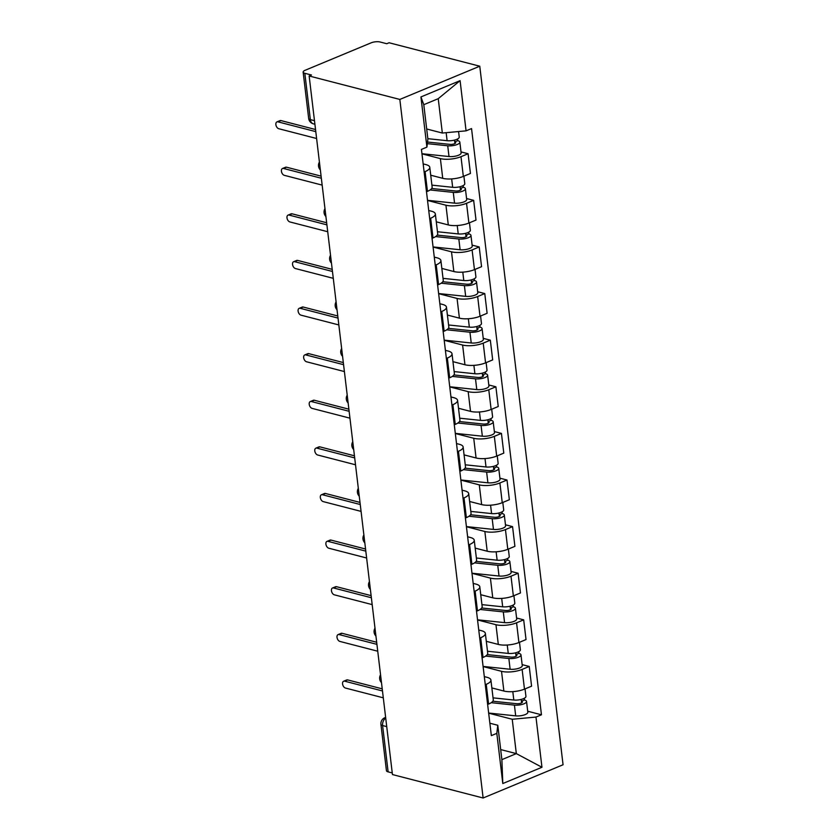 <?xml version="1.0" encoding="UTF-8"?>
<svg xmlns="http://www.w3.org/2000/svg" width="840" height="840" viewBox="0 0 840 840"><rect width="100%" height="100%" fill="white"/><g stroke="black" fill="none" stroke-linecap="round" stroke-linejoin="round"><path stroke-width="1.26" d="M314.486 120.677L310.349 119.616A6.384 2.121 -6.8 0 1 308.669 118.43L303.145 72.114A6.384 2.121 -6.8 0 1 305.183 70.255L371.133 42.83A6.384 2.121 -6.8 0 1 380.09 42L386.757 43.722L389.088 42.756L479.766 66.203L399.83 99.435L483.126 798L392.448 774.553L309.151 75.989L399.83 99.435M483.126 798L563.062 764.757L479.766 66.203M303.145 72.114A6.384 2.121 -6.8 0 0 304.826 73.3L310.349 119.616A6.384 4.578 104.5 0 0 313.404 123.848L314.906 124.236M309.151 75.989L311.483 75.023L304.826 73.3M392.259 772.937L388.122 771.865A6.384 2.121 173.2 0 1 386.442 770.679L380.93 724.374A6.384 2.121 -6.8 0 0 382.599 725.55L388.122 771.865M491.862 687.928L503.874 691.037A14.669 4.872 -6.8 0 0 524.475 689.136L531.583 686.175L529.231 666.456L522.123 669.417A14.669 4.872 173.2 0 1 501.522 671.317L483.105 666.561M486.234 684.337L488.586 704.057A14.669 4.872 -6.8 0 0 493.269 699.762L490.917 680.043A14.669 4.872 173.2 0 1 486.234 684.337L485.279 684.736M488.586 704.057L487.631 704.456M522.144 664.629L529.231 666.456M484.312 676.61L487.074 677.324A14.669 4.872 173.2 0 1 490.917 680.043M486.308 641.319L498.309 644.427A14.669 4.872 -6.8 0 0 518.92 642.526L526.029 639.566L523.677 619.847L516.569 622.808A14.669 4.872 173.2 0 1 495.957 624.708L477.55 619.941M482.076 657.846L483.031 657.447A14.669 4.872 -6.8 0 0 487.715 653.153L485.363 633.433A14.669 4.872 173.2 0 1 480.68 637.728L479.724 638.127M516.59 618.02L523.677 619.847M478.748 630L481.509 630.714A14.669 4.872 173.2 0 1 485.363 633.433M480.743 594.71L492.755 597.817A14.669 4.872 -6.8 0 0 513.356 595.917L520.464 592.956L518.112 573.237L511.004 576.198A14.669 4.872 173.2 0 1 490.403 578.099L471.996 573.332M476.511 611.236L477.467 610.837A14.669 4.872 -6.8 0 0 482.16 606.543L479.808 586.824A14.669 4.872 173.2 0 1 475.115 591.119L474.159 591.518M511.035 571.41L518.112 573.237M473.193 583.391L475.955 584.105A14.669 4.872 173.2 0 1 479.808 586.824M475.188 548.1L487.2 551.208A14.669 4.872 -6.8 0 0 507.801 549.297L514.909 546.347L512.558 526.628L505.449 529.578A14.669 4.872 173.2 0 1 484.848 531.489L466.431 526.722M470.957 564.627L471.912 564.228A14.669 4.872 -6.8 0 0 476.595 559.933L474.243 540.215A14.669 4.872 173.2 0 1 469.56 544.509L468.605 544.908M505.47 524.79L512.558 526.628M467.639 536.781L470.4 537.495A14.669 4.872 173.2 0 1 474.243 540.215M469.634 501.491L481.635 504.588A14.669 4.872 -6.8 0 0 502.247 502.688L509.355 499.737L507.003 480.018L499.894 482.969A14.669 4.872 173.2 0 1 479.283 484.869L460.877 480.113M465.402 518.007L466.358 517.619A14.669 4.872 -6.8 0 0 471.041 513.324L468.689 493.605A14.669 4.872 173.2 0 1 464.006 497.9L463.05 498.288M499.916 478.181L507.003 480.018M462.074 490.171L464.835 490.886A14.669 4.872 173.2 0 1 468.689 493.605M464.069 454.881L476.081 457.979A14.669 4.872 -6.8 0 0 496.681 456.078L503.79 453.128L501.438 433.409L494.33 436.359A14.669 4.872 173.2 0 1 473.729 438.26L455.322 433.503M459.837 471.398L460.793 470.999A14.669 4.872 -6.8 0 0 465.486 466.715L463.134 446.995A14.669 4.872 173.2 0 1 458.441 451.28L457.485 451.679M494.361 431.571L501.438 433.409M456.519 443.552L459.281 444.266A14.669 4.872 173.2 0 1 463.134 446.995M458.514 408.272L470.526 411.369A14.669 4.872 -6.8 0 0 491.127 409.469L498.236 406.518L495.884 386.799L488.775 389.75A14.669 4.872 173.2 0 1 468.174 391.65L449.757 386.894M454.282 424.788L455.238 424.389A14.669 4.872 -6.8 0 0 459.921 420.094L457.569 400.376A14.669 4.872 173.2 0 1 452.886 404.67L451.931 405.069M488.796 384.962L495.884 386.799M450.965 396.942L453.726 397.656A14.669 4.872 173.2 0 1 457.569 400.376M452.959 361.651L464.961 364.76A14.669 4.872 -6.8 0 0 485.572 362.859L492.681 359.898L490.329 340.179L483.221 343.14A14.669 4.872 173.2 0 1 462.609 345.041L444.203 340.284M448.728 378.179L449.683 377.78A14.669 4.872 -6.8 0 0 454.367 373.485L452.015 353.766A14.669 4.872 173.2 0 1 447.332 358.06L446.376 358.459M483.242 338.352L490.329 340.179M445.399 350.332L448.161 351.046A14.669 4.872 173.2 0 1 452.015 353.766M447.394 315.042L459.406 318.15A14.669 4.872 -6.8 0 0 480.007 316.25L487.116 313.288L484.764 293.57L477.656 296.531A14.669 4.872 173.2 0 1 457.055 298.431L438.648 293.675M443.163 331.569L444.119 331.17A14.669 4.872 -6.8 0 0 448.812 326.875L446.46 307.156A14.669 4.872 173.2 0 1 441.767 311.451L440.811 311.85M477.687 291.743L484.764 293.57M439.845 303.723L442.606 304.437A14.669 4.872 173.2 0 1 446.46 307.156M441.84 268.433L453.852 271.541A14.669 4.872 -6.8 0 0 474.453 269.64L481.562 266.679L479.209 246.96L472.101 249.921A14.669 4.872 173.2 0 1 451.5 251.822L433.083 247.054M437.608 284.959L438.564 284.56A14.669 4.872 -6.8 0 0 443.247 280.266L440.895 260.547A14.669 4.872 173.2 0 1 436.212 264.841L435.257 265.24M472.122 245.133L479.209 246.96M434.291 257.113L437.052 257.828A14.669 4.872 173.2 0 1 440.895 260.547M436.286 221.823L448.287 224.931A14.669 4.872 -6.8 0 0 468.899 223.031L476.007 220.07L473.655 200.351L466.546 203.301A14.669 4.872 173.2 0 1 445.935 205.212L427.529 200.445M432.054 238.35L433.01 237.951A14.669 4.872 -6.8 0 0 437.693 233.657L435.341 213.938A14.669 4.872 173.2 0 1 430.657 218.232L429.702 218.631M466.568 198.524L473.655 200.351M428.726 210.504L431.487 211.218A14.669 4.872 173.2 0 1 435.341 213.938M430.721 175.214L442.733 178.322A14.669 4.872 -6.8 0 0 463.334 176.41L470.442 173.46L468.09 153.741L460.981 156.691A14.669 4.872 173.2 0 1 440.381 158.603L421.974 153.835M426.489 191.741L427.445 191.341A14.669 4.872 -6.8 0 0 432.138 187.047L429.786 167.328A14.669 4.872 173.2 0 1 425.093 171.623L424.137 172.022M461.013 151.903L468.09 153.741M423.171 163.895L425.933 164.609A14.669 4.872 173.2 0 1 429.786 167.328M500.682 749.574L516.327 753.617L512.232 719.26L488.67 713.171M489.867 723.219L497.784 725.267L501.879 759.633L516.327 753.617L541.957 767.267L502.803 783.542L496.818 733.351L497.784 725.267M426.689 128.993L442.334 133.035L438.239 98.679L423.791 104.685L427.886 139.052L426.919 147.126L421.439 149.404L491.348 735.63L496.818 733.351M426.919 147.126L420.935 96.936L460.089 80.651L466.074 130.851L442.334 133.035M512.232 719.26L535.972 717.066L541.453 714.788L471.544 128.573L466.074 130.851M535.972 717.066L541.957 767.267M527.709 711.239L541.453 714.788M502.803 783.542L501.879 759.633M438.239 98.679L460.089 80.651M423.791 104.685L420.935 96.936M382.483 690.963L344.631 681.177A3.665 2.247 -112.6 0 0 343.633 681.23L346.657 679.97A3.665 2.247 67.4 0 1 347.666 679.917L382.231 688.852M343.633 681.23A3.665 2.247 -112.6 0 0 342.72 684.726A3.665 2.247 -112.6 0 0 345.45 688.044L383.303 697.83M492.828 701.222L516.6 703.7A3.833 1.27 -6.8 0 0 520.527 703.311A3.833 1.27 -6.8 0 0 522.417 701.957A3.833 1.27 -6.8 0 0 521.419 701.243L524.444 699.982A7.97 2.646 -6.8 0 1 526.533 701.463L527.825 712.215A7.97 2.646 -6.8 0 1 523.877 715.05A7.97 2.646 -6.8 0 1 515.697 715.869L488.649 713.034M491.232 702.681L514.416 705.106A7.97 2.646 -6.8 0 0 522.596 704.288A7.97 2.646 -6.8 0 0 526.533 701.463M521.199 699.426L521.609 702.88M493.048 697.861L513.807 700.025A7.97 2.646 -6.8 0 0 521.986 699.206A7.97 2.646 -6.8 0 0 525.934 696.381L525.042 688.895M524.244 698.313L524.444 699.982M376.929 644.353L339.077 634.567A3.665 2.247 -112.6 0 0 338.079 634.61L341.103 633.35A3.665 2.247 67.4 0 1 342.101 633.308L376.677 642.243M338.079 634.61A3.665 2.247 -112.6 0 0 337.155 638.117A3.665 2.247 -112.6 0 0 339.895 641.434L377.748 651.221M371.364 597.744L333.512 587.958A3.665 2.247 -112.6 0 0 332.514 588L335.548 586.74A3.665 2.247 67.4 0 1 336.546 586.698L371.112 595.634M332.514 588A3.665 2.247 -112.6 0 0 331.601 591.507A3.665 2.247 -112.6 0 0 334.331 594.825L372.183 604.611M487.274 654.601L511.046 657.09A3.833 1.27 -6.8 0 0 514.972 656.702A3.833 1.27 -6.8 0 0 516.863 655.337A3.833 1.27 -6.8 0 0 515.855 654.633L518.889 653.373A7.97 2.646 -6.8 0 1 520.979 654.853L522.26 665.606A7.97 2.646 -6.8 0 1 518.322 668.43A7.97 2.646 -6.8 0 1 510.132 669.249L483.094 666.425M485.667 656.072L508.851 658.497A7.97 2.646 -6.8 0 0 517.041 657.678A7.97 2.646 -6.8 0 0 520.979 654.853M515.644 652.817L516.054 656.271M487.483 651.242L508.253 653.415A7.97 2.646 -6.8 0 0 516.432 652.596A7.97 2.646 -6.8 0 0 520.37 649.772L519.477 642.285M518.69 651.703L518.889 653.373M481.719 607.992L505.481 610.481A3.833 1.27 -6.8 0 0 509.407 610.092A3.833 1.27 -6.8 0 0 511.308 608.727A3.833 1.27 -6.8 0 0 510.3 608.024L513.335 606.764A7.97 2.646 -6.8 0 1 515.424 608.244L516.705 618.996A7.97 2.646 -6.8 0 1 512.757 621.821A7.97 2.646 -6.8 0 1 504.578 622.639L477.54 619.815M480.113 609.462L503.296 611.888A7.97 2.646 -6.8 0 0 511.476 611.069A7.97 2.646 -6.8 0 0 515.424 608.244M510.08 606.207L510.5 609.662M481.929 604.632L502.688 606.805A7.97 2.646 -6.8 0 0 510.878 605.986A7.97 2.646 -6.8 0 0 514.815 603.162L513.923 595.675M513.135 605.094L513.335 606.764M365.81 551.135L327.957 541.349A3.665 2.247 -112.6 0 0 326.959 541.391L329.983 540.13A3.665 2.247 67.4 0 1 330.992 540.089L365.558 549.024M326.959 541.391A3.665 2.247 -112.6 0 0 326.046 544.898A3.665 2.247 -112.6 0 0 328.776 548.216L366.629 558.001M360.255 504.515L322.403 494.729A3.665 2.247 -112.6 0 0 321.405 494.781L324.429 493.521A3.665 2.247 67.4 0 1 325.427 493.469L360.003 502.415M321.405 494.781A3.665 2.247 -112.6 0 0 320.481 498.278A3.665 2.247 -112.6 0 0 323.221 501.606L361.074 511.392M354.69 457.905L316.838 448.119A3.665 2.247 -112.6 0 0 315.84 448.171L318.875 446.911A3.665 2.247 67.4 0 1 319.872 446.859L354.438 455.805M315.84 448.171A3.665 2.247 -112.6 0 0 314.927 451.668A3.665 2.247 -112.6 0 0 317.656 454.997L355.509 464.782M476.154 561.383L499.926 563.871A3.833 1.27 -6.8 0 0 503.853 563.472A3.833 1.27 -6.8 0 0 505.743 562.118A3.833 1.27 -6.8 0 0 504.745 561.414L507.769 560.154A7.97 2.646 -6.8 0 1 509.859 561.624L511.151 572.387A7.97 2.646 -6.8 0 1 507.203 575.211A7.97 2.646 -6.8 0 1 499.023 576.03L471.975 573.206M474.558 562.852L497.742 565.278A7.97 2.646 -6.8 0 0 505.921 564.459A7.97 2.646 -6.8 0 0 509.859 561.624M504.525 559.598L504.935 563.042M476.375 558.023L497.133 560.196A7.97 2.646 -6.8 0 0 505.312 559.377A7.97 2.646 -6.8 0 0 509.261 556.553L508.368 549.066M507.57 558.474L507.769 560.154M470.6 514.773L494.372 517.262A3.833 1.27 -6.8 0 0 498.298 516.863A3.833 1.27 -6.8 0 0 500.189 515.508A3.833 1.27 -6.8 0 0 499.181 514.805L502.215 513.544A7.97 2.646 -6.8 0 1 504.305 515.014L505.586 525.777A7.97 2.646 -6.8 0 1 501.648 528.601A7.97 2.646 -6.8 0 1 493.458 529.42L466.421 526.596M468.993 516.243L492.177 518.668A7.97 2.646 -6.8 0 0 500.367 517.85A7.97 2.646 -6.8 0 0 504.305 515.014M498.971 512.988L499.38 516.432M470.81 511.413L491.579 513.587A7.97 2.646 -6.8 0 0 499.758 512.768A7.97 2.646 -6.8 0 0 503.695 509.943L502.803 502.457M502.016 511.865L502.215 513.544M465.045 468.163L488.806 470.652A3.833 1.27 -6.8 0 0 492.733 470.253A3.833 1.27 -6.8 0 0 494.634 468.899A3.833 1.27 -6.8 0 0 493.626 468.185L496.661 466.925A7.97 2.646 -6.8 0 1 498.75 468.405L500.031 479.168A7.97 2.646 -6.8 0 1 496.083 481.992A7.97 2.646 -6.8 0 1 487.904 482.811L460.866 479.987M463.439 469.634L486.623 472.059A7.97 2.646 -6.8 0 0 494.802 471.23A7.97 2.646 -6.8 0 0 498.75 468.405M493.406 466.379L493.826 469.822M465.255 464.804L486.014 466.977A7.97 2.646 -6.8 0 0 494.204 466.158A7.97 2.646 -6.8 0 0 498.141 463.323L497.249 455.847M496.461 465.255L496.661 466.925M349.135 411.296L311.283 401.51A3.665 2.247 -112.6 0 0 310.286 401.562L313.31 400.302A3.665 2.247 67.4 0 1 314.318 400.25L348.883 409.185M310.286 401.562A3.665 2.247 -112.6 0 0 309.372 405.058A3.665 2.247 -112.6 0 0 312.102 408.387L349.955 418.173M459.48 421.554L483.252 424.043A3.833 1.27 -6.8 0 0 487.179 423.644A3.833 1.27 -6.8 0 0 489.069 422.289A3.833 1.27 -6.8 0 0 488.072 421.575L491.096 420.315A7.97 2.646 -6.8 0 1 493.185 421.796L494.477 432.558A7.97 2.646 -6.8 0 1 490.529 435.382A7.97 2.646 -6.8 0 1 482.349 436.202L455.301 433.367M457.884 423.014L481.068 425.439A7.97 2.646 -6.8 0 0 489.248 424.62A7.97 2.646 -6.8 0 0 493.185 421.796M487.851 419.759L488.261 423.213M459.701 418.194L480.459 420.368A7.97 2.646 -6.8 0 0 488.639 419.548A7.97 2.646 -6.8 0 0 492.587 416.714L491.694 409.238M490.896 418.645L491.096 420.315M343.581 364.686L305.729 354.9A3.665 2.247 -112.6 0 0 304.731 354.953L307.755 353.693A3.665 2.247 67.4 0 1 308.752 353.64L343.329 362.576M304.731 354.953A3.665 2.247 -112.6 0 0 303.807 358.449A3.665 2.247 -112.6 0 0 306.548 361.778L344.4 371.564M453.925 374.945L477.697 377.423A3.833 1.27 -6.8 0 0 481.625 377.034A3.833 1.27 -6.8 0 0 483.515 375.68A3.833 1.27 -6.8 0 0 482.507 374.966L485.541 373.706A7.97 2.646 -6.8 0 1 487.631 375.186L488.911 385.938A7.97 2.646 -6.8 0 1 484.974 388.773A7.97 2.646 -6.8 0 1 476.784 389.592L449.747 386.757M452.319 376.404L475.503 378.83A7.97 2.646 -6.8 0 0 483.693 378.01A7.97 2.646 -6.8 0 0 487.631 375.186M482.296 373.149L482.706 376.604M454.136 371.584L474.905 373.758A7.97 2.646 -6.8 0 0 483.084 372.929A7.97 2.646 -6.8 0 0 487.022 370.104L486.129 362.628M485.342 372.036L485.541 373.706M338.016 318.077L300.163 308.291A3.665 2.247 -112.6 0 0 299.166 308.343L302.201 307.083A3.665 2.247 67.4 0 1 303.198 307.031L337.764 315.966M299.166 308.343A3.665 2.247 -112.6 0 0 298.252 311.84A3.665 2.247 -112.6 0 0 300.983 315.157L338.835 324.944M448.371 328.335L472.132 330.813A3.833 1.27 -6.8 0 0 476.06 330.425A3.833 1.27 -6.8 0 0 477.96 329.07A3.833 1.27 -6.8 0 0 476.952 328.356L479.987 327.096A7.97 2.646 -6.8 0 1 482.076 328.577L483.357 339.329A7.97 2.646 -6.8 0 1 479.409 342.163A7.97 2.646 -6.8 0 1 471.23 342.983L444.192 340.147M446.765 329.794L469.949 332.22A7.97 2.646 -6.8 0 0 478.128 331.401A7.97 2.646 -6.8 0 0 482.076 328.577M476.731 326.54L477.152 329.994M448.581 324.975L469.34 327.138A7.97 2.646 -6.8 0 0 477.53 326.319A7.97 2.646 -6.8 0 0 481.467 323.494L480.575 316.008M479.787 325.427L479.987 327.096M332.462 271.467L294.609 261.681A3.665 2.247 -112.6 0 0 293.612 261.723L296.635 260.463A3.665 2.247 67.4 0 1 297.644 260.421L332.209 269.356M293.612 261.723A3.665 2.247 -112.6 0 0 292.698 265.23A3.665 2.247 -112.6 0 0 295.428 268.548L333.281 278.334M442.806 281.715L466.578 284.204A3.833 1.27 -6.8 0 0 470.505 283.815A3.833 1.27 -6.8 0 0 472.395 282.45A3.833 1.27 -6.8 0 0 471.398 281.746L474.421 280.487A7.97 2.646 -6.8 0 1 476.511 281.967L477.803 292.719A7.97 2.646 -6.8 0 1 473.855 295.544A7.97 2.646 -6.8 0 1 465.675 296.363L438.627 293.538M441.21 283.185L464.394 285.611A7.97 2.646 -6.8 0 0 472.574 284.792A7.97 2.646 -6.8 0 0 476.511 281.967M471.177 279.93L471.587 283.385M443.026 278.355L463.785 280.529A7.97 2.646 -6.8 0 0 471.965 279.709A7.97 2.646 -6.8 0 0 475.913 276.885L475.02 269.399M474.222 278.817L474.421 280.487M326.907 224.858L289.055 215.072A3.665 2.247 -112.6 0 0 288.057 215.114L291.081 213.853A3.665 2.247 67.4 0 1 292.079 213.811L326.655 222.747M288.057 215.114A3.665 2.247 -112.6 0 0 287.133 218.621A3.665 2.247 -112.6 0 0 289.873 221.939L327.726 231.725M437.252 235.106L461.024 237.594A3.833 1.27 -6.8 0 0 464.951 237.206A3.833 1.27 -6.8 0 0 466.841 235.841A3.833 1.27 -6.8 0 0 465.832 235.137L468.867 233.877A7.97 2.646 -6.8 0 1 470.957 235.358L472.238 246.109A7.97 2.646 -6.8 0 1 468.3 248.934A7.97 2.646 -6.8 0 1 460.11 249.753L433.072 246.928M435.645 236.576L458.829 239.001A7.97 2.646 -6.8 0 0 467.019 238.182A7.97 2.646 -6.8 0 0 470.957 235.358M465.623 233.321L466.032 236.775M437.462 231.746L458.231 233.919A7.97 2.646 -6.8 0 0 466.41 233.1A7.97 2.646 -6.8 0 0 470.348 230.276L469.455 222.789M468.668 232.208L468.867 233.877M321.342 178.248L283.49 168.462A3.665 2.247 -112.6 0 0 282.492 168.504L285.526 167.244A3.665 2.247 67.4 0 1 286.524 167.202L321.09 176.138M282.492 168.504A3.665 2.247 -112.6 0 0 281.579 172.011A3.665 2.247 -112.6 0 0 284.308 175.329L322.161 185.115M431.697 188.496L455.459 190.984A3.833 1.27 -6.8 0 0 459.386 190.585A3.833 1.27 -6.8 0 0 461.286 189.231A3.833 1.27 -6.8 0 0 460.278 188.528L463.312 187.268A7.97 2.646 -6.8 0 1 465.402 188.738L466.683 199.5A7.97 2.646 -6.8 0 1 462.735 202.325A7.97 2.646 -6.8 0 1 454.556 203.144L427.518 200.319M430.091 189.966L453.274 192.392A7.97 2.646 -6.8 0 0 461.454 191.572A7.97 2.646 -6.8 0 0 465.402 188.738M460.058 186.711L460.478 190.155M431.907 185.136L452.666 187.309A7.97 2.646 -6.8 0 0 460.856 186.491A7.97 2.646 -6.8 0 0 464.793 183.666L463.901 176.179M463.113 185.588L463.312 187.268M315.788 131.628L277.935 121.842A3.665 2.247 -112.6 0 0 276.938 121.895L279.962 120.635A3.665 2.247 67.4 0 1 280.969 120.582L315.536 129.528M276.938 121.895A3.665 2.247 -112.6 0 0 276.024 125.391A3.665 2.247 -112.6 0 0 278.754 128.72L316.606 138.506M427.529 142.034L449.904 144.375A3.833 1.27 -6.8 0 0 453.831 143.976A3.833 1.27 -6.8 0 0 455.721 142.622A3.833 1.27 -6.8 0 0 454.724 141.918L457.748 140.658A7.97 2.646 -6.8 0 1 459.837 142.128L461.129 152.891A7.97 2.646 -6.8 0 1 457.181 155.715A7.97 2.646 -6.8 0 1 449.001 156.534L421.953 153.709M427.34 143.651L447.72 145.782A7.97 2.646 -6.8 0 0 455.899 144.963A7.97 2.646 -6.8 0 0 459.837 142.128M454.503 140.102L454.913 143.546M427.844 138.684L447.111 140.7A7.97 2.646 -6.8 0 0 455.291 139.881A7.97 2.646 -6.8 0 0 459.239 137.056L458.577 131.544M457.548 138.978L457.748 140.658M440.381 158.603L442.733 178.322M445.935 205.212L448.287 224.931M451.5 251.822L453.852 271.541M457.055 298.431L459.406 318.15M462.609 345.041L464.961 364.76M468.174 391.65L470.526 411.369M473.729 438.26L476.081 457.979M479.283 484.869L481.635 504.588M484.848 531.489L487.2 551.208M490.403 578.099L492.755 597.817M495.957 624.708L498.309 644.427M501.522 671.317L503.874 691.037M430.657 218.232L433.01 237.951M436.212 264.841L438.564 284.56M441.767 311.451L444.119 331.17M447.332 358.06L449.683 377.78M452.886 404.67L455.238 424.389M458.441 451.28L460.793 470.999M464.006 497.9L466.358 517.619M469.56 544.509L471.912 564.228M475.115 591.119L477.467 610.837M480.68 637.728L483.031 657.447M425.093 171.623L427.445 191.341M466.546 203.301L468.899 223.031M472.101 249.921L474.453 269.64M477.656 296.531L480.007 316.25M483.221 343.14L485.572 362.859M488.775 389.75L491.127 409.469M494.33 436.359L496.681 456.078M499.894 482.969L502.247 502.688M505.449 529.578L507.801 549.297M511.004 576.198L513.356 595.917M516.569 622.808L518.92 642.526M522.123 669.417L524.475 689.136M460.981 156.691L463.334 176.41M385.718 718.085A6.384 4.578 104.5 0 0 382.599 725.55L386.736 726.621M380.93 724.374A6.384 6.384 0 0 1 384.815 717.727A6.384 3.906 67.4 0 1 385.655 717.538M344.631 681.177L347.666 679.917M514.416 705.106L515.697 715.869M512.809 691.635L513.807 700.025M339.077 634.567L342.101 633.308M333.512 587.958L336.546 586.698M508.851 658.497L510.132 669.249M507.245 645.025L508.253 653.415M503.296 611.888L504.578 622.639M501.69 598.405L502.688 606.805M327.957 541.349L330.992 540.089M322.403 494.729L325.427 493.469M316.838 448.119L319.872 446.859M497.742 565.278L499.023 576.03M496.136 551.796L497.133 560.196M492.177 518.668L493.458 529.42M490.57 505.187L491.579 513.587M486.623 472.059L487.904 482.811M485.016 458.577L486.014 466.977M311.283 401.51L314.318 400.25M481.068 425.439L482.349 436.202M479.462 411.968L480.459 420.368M305.729 354.9L308.752 353.64M475.503 378.83L476.784 389.592M473.897 365.358L474.905 373.758M300.163 308.291L303.198 307.031M469.949 332.22L471.23 342.983M468.342 318.748L469.34 327.138M294.609 261.681L297.644 260.421M464.394 285.611L465.675 296.363M462.788 272.139L463.785 280.529M289.055 215.072L292.079 213.811M458.829 239.001L460.11 249.753M457.223 225.519L458.231 233.919M283.49 168.462L286.524 167.202M453.274 192.392L454.556 203.144M451.668 178.909L452.666 187.309M277.935 121.842L280.969 120.582M447.72 145.782L449.001 156.534M446.156 132.689L447.111 140.7M380.552 674.793A6.384 6.384 0 0 0 381.486 682.626M374.997 628.173A6.384 6.384 0 0 0 375.931 636.017M369.443 581.563A6.384 6.384 0 0 0 370.377 589.407M363.878 534.954A6.384 6.384 0 0 0 364.812 542.798M358.323 488.344A6.384 6.384 0 0 0 359.257 496.188M352.769 441.735A6.384 6.384 0 0 0 353.703 449.579M347.204 395.126A6.384 6.384 0 0 0 348.138 402.959M341.649 348.516A6.384 6.384 0 0 0 342.584 356.349M336.094 301.906A6.384 6.384 0 0 0 337.029 309.74M330.53 255.287A6.384 6.384 0 0 0 331.464 263.13M324.975 208.677A6.384 6.384 0 0 0 325.909 216.521M319.421 162.067A6.384 6.384 0 0 0 320.355 169.911M308.669 118.43A6.384 6.384 0 0 0 313.404 123.848M384.815 717.727L385.633 717.381"/></g></svg>

